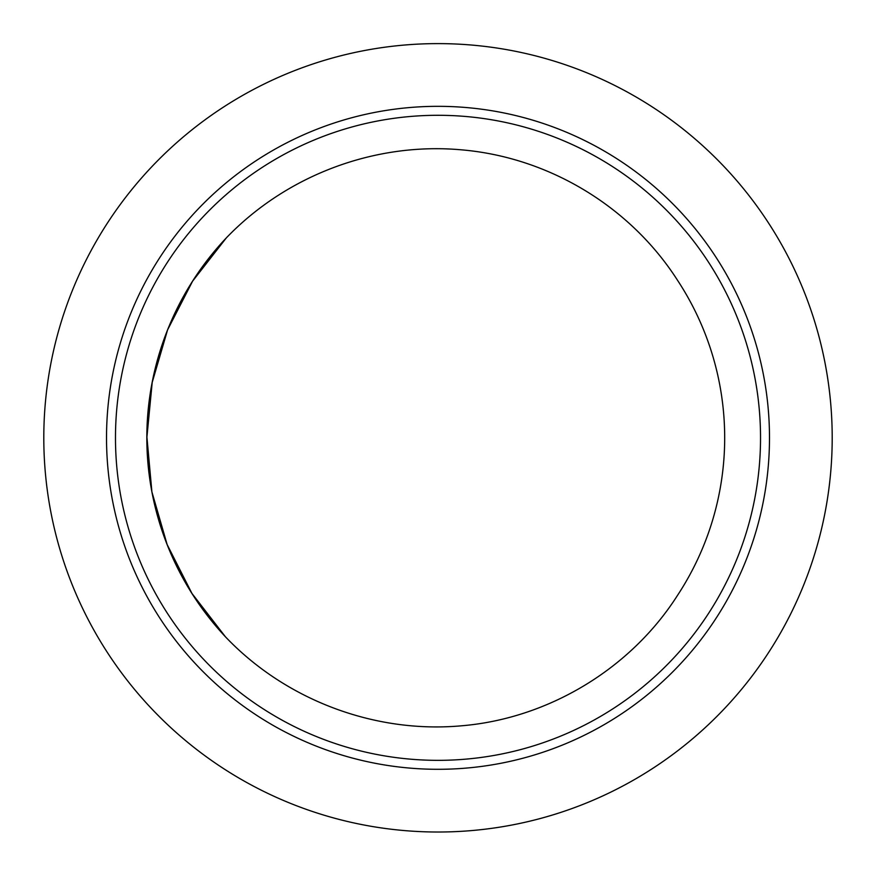 <?xml version="1.0" encoding="UTF-8"?>
<svg xmlns="http://www.w3.org/2000/svg" width="876" height="876" viewBox="0 0 876 876"><rect width="100%" height="100%" fill="white"/><g stroke="black" fill="none" stroke-linecap="round" stroke-linejoin="round"><path stroke-width="1.31" d="M677.444 280.156A286.693 286.693 0 0 1 677.455 595.461C630.786 668.749 548.321 718.594 461.411 725.81C374.731 733.65 285.653 700.088 225.45 636.819A291.171 291.171 0 0 1 225.45 238.819C285.762 175.43 374.676 141.879 461.761 149.862C549.044 157.417 630.293 206.616 677.444 280.156M760.532 437.814A322.532 322.532 0 0 1 276.739 717.137A322.532 322.532 0 0 1 276.739 158.501A322.532 322.532 0 0 1 760.532 437.814M769.489 437.814A331.489 331.489 0 0 1 272.261 724.89A331.489 331.489 0 0 1 272.261 150.738A331.489 331.489 0 0 1 769.489 437.814M832.2 437.814A394.2 394.2 0 0 1 240.9 779.202A394.2 394.2 0 0 1 240.9 96.426A394.2 394.2 0 0 1 832.2 437.814M226.347 237.867L192.589 281.185L167.59 329.858L152.205 382.385L146.916 437.091L151.898 491.863L167.141 544.565L191.943 593.424L225.45 636.819M43.8 437.814A394.2 394.2 0 0 0 635.1 779.202A394.2 394.2 0 0 0 635.1 96.426A394.2 394.2 0 0 0 43.8 437.814M80.723 604.396L80.154 603.159M453.461 831.718L458.433 831.488"/></g></svg>
